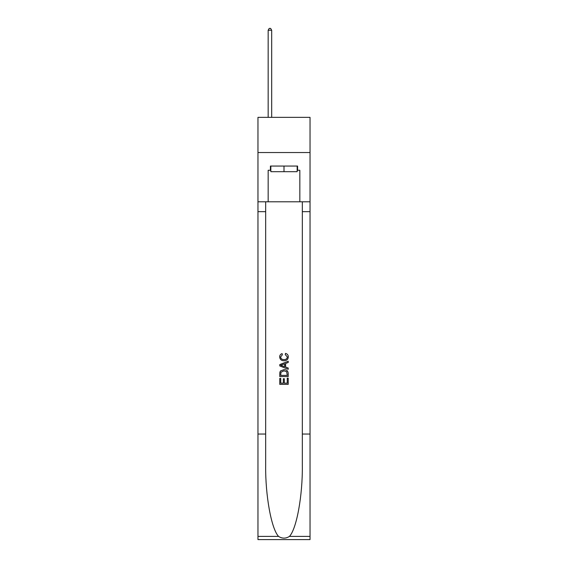 <?xml version="1.0" encoding="UTF-8"?>
<svg xmlns="http://www.w3.org/2000/svg" width="568" height="568" viewBox="0 0 568 568"><rect width="100%" height="100%" fill="white"/><g stroke="black" fill="none" stroke-linecap="round" stroke-linejoin="round"><path stroke-width="0.85" d="M310.036 152.543L310.036 117.356L257.964 117.356L257.964 152.543L310.036 152.543L310.036 201.803L299.833 201.803L299.833 170.272L297.582 170.272L297.582 166.055L270.418 166.055L270.418 170.272L270.837 170.272M297.163 166.055L297.163 171.685L270.837 171.685L270.837 166.055M284 166.055L284 171.685M287.245 378.189L287.245 383.173L284.32 383.173L287.245 383.173L287.245 378.189L288.217 378.189L288.217 384.358L279.776 384.358L279.776 378.409L279.776 384.358M283.347 378.728L283.347 383.173L280.748 383.173L283.347 383.173L283.347 378.728L284.32 378.728L284.32 383.173M280.5 370.961L279.896 372.189L280.5 370.961L283.95 369.64C286.648 369.626 288.075 370.925 288.217 373.538L288.217 376.563L279.776 376.563L279.776 373.68L279.776 376.563M285.512 353.395L285.235 354.588L285.512 353.395C287.309 353.864 288.246 355.014 288.324 356.846C288.097 359.438 286.634 360.744 283.936 360.758L283.936 360.758C281.337 360.701 279.917 359.409 279.669 356.867L279.669 356.867C279.712 355.199 280.528 354.112 282.118 353.615L282.374 354.801L280.642 356.924C280.89 358.749 281.991 359.629 283.929 359.565C285.903 359.672 287.046 358.798 287.351 356.96L285.235 354.588M289.446 536.391L310.036 536.391L310.036 539.6L257.964 539.6L257.964 434.037L265.668 434.037L265.668 465.419C265.291 495.417 271.376 528.929 278.554 536.391C282.182 538.705 285.81 538.705 289.446 536.391C296.624 528.929 302.709 495.417 302.332 465.419L302.332 201.803M279.776 364.578L279.776 365.927L288.217 369.278L279.776 365.927L279.776 364.578L288.217 361.227L279.776 364.578M302.332 434.037L310.036 434.037L310.036 201.803M257.964 434.037L257.964 152.543M265.668 201.803L265.668 434.037M310.036 536.391L310.036 434.037M257.964 201.803L268.167 201.803L268.167 170.272L270.418 170.272M268.167 201.803L299.833 201.803M297.163 170.272L297.582 170.272M288.217 361.227L288.217 362.49L285.619 363.449L285.619 367.049L288.217 368.014L288.217 369.278M282.31 365.827L284.646 366.694L284.646 363.811L280.748 365.252L282.31 365.827M284.646 363.811L284.646 366.694M279.776 373.68L279.896 372.189M286.648 371.642L287.245 375.377L286.648 371.642L283.929 370.826L280.926 372.267L280.748 375.377L287.245 375.377L280.748 375.377M279.776 378.409L280.748 378.409L280.748 383.173M271.681 117.356L271.681 30.232L268.167 30.232L268.167 117.356M268.167 30.232L269.225 28.4L270.631 28.4L271.681 30.232M302.332 211.658L310.036 211.658M265.668 211.658L257.964 211.658M257.964 536.391L278.554 536.391"/></g></svg>
